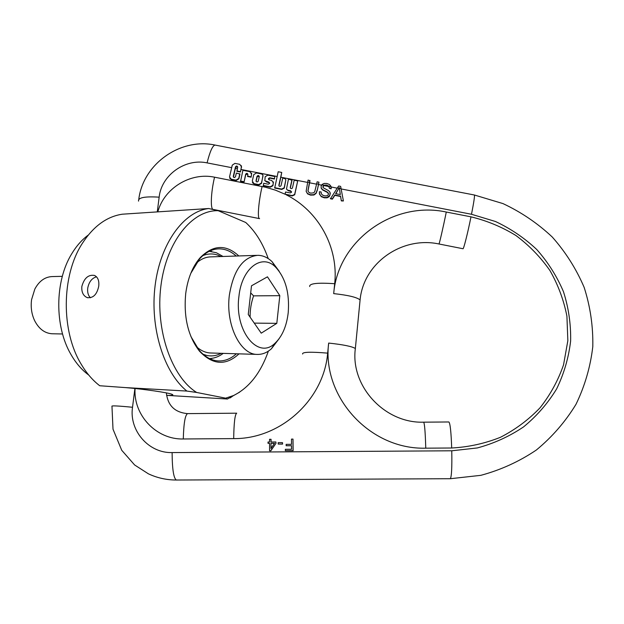 <?xml version="1.0" encoding="UTF-8"?>
<svg xmlns="http://www.w3.org/2000/svg" width="624" height="624" viewBox="0 0 624 624"><rect width="100%" height="100%" fill="white"/><g stroke="black" fill="none" stroke-linecap="round" stroke-linejoin="round"><path stroke-width="0.94" d="M248.258 314.488L251.495 285.8L267.462 276.822L279.809 295.675L276.806 323.349L261.238 333.169L248.258 314.488M238.914 296.501C234.172 331.196 258.359 360.227 275.114 343.13C282.235 336.367 286.603 326.243 288.21 312.749C289.723 293.116 285.527 277.93 275.644 267.181C262.096 253.048 241.699 268.008 238.914 296.501M279.248 271.339L272.017 261.62C267.641 257.486 262.907 255.38 257.813 255.317C242.978 256.885 233.485 270.184 229.351 295.199C225.482 324.605 240.217 354.604 257.119 354.401C262.213 354.588 266.971 352.708 271.409 348.785L279.341 338.38M256.69 255.356L211.068 256.87C205.803 256.909 200.842 259.046 196.186 263.281M202.816 255.653C207.948 253.523 213.049 253.391 218.135 255.263L220.966 256.542M221.161 353.309C216.372 355.852 211.442 356.53 206.357 355.337L203.042 354.237M196.388 346.64C200.772 350.61 205.444 352.724 210.389 352.981L211.013 352.997M209.188 251.308L216.317 252.712L223.041 256.472M223.236 353.371C218.907 356.655 214.305 358.387 209.43 358.55M190.921 336.554L198.986 350.064C204.859 356.905 211.325 360.532 218.384 360.945C224.858 361.187 230.864 358.792 236.395 353.769M190.765 273.406L199.625 258.851C205.592 252.283 212.105 248.953 219.164 248.859C225.287 248.898 230.966 251.293 236.207 256.035M198.986 350.064L199.524 351.218C188.144 336.5 183.534 317.304 185.702 293.639C187.715 278.499 192.543 266.503 200.187 257.665C213.158 244.733 226.036 244.156 238.82 255.949M199.524 351.218C212.722 365.063 225.88 365.945 239 353.855M239.624 392.161L227.448 399.025L225.646 398.167L196.677 392.465L186.888 391.069L125.385 387.59C143.777 389.072 168.652 392.707 172.154 394.368C173.909 395.148 172.263 395.491 167.209 395.39L166.561 395.304M186.888 391.069C163.925 372.684 149.729 327.631 155.142 285.363C160.438 243.04 183.908 211.474 208.736 208.517L218.197 210.709C192.348 209.82 166.413 241.441 160.906 285.901C155.212 330.291 171.803 377.13 196.677 392.465M218.197 210.709L245.739 222.487C255.395 231.356 262.891 243.391 268.234 258.601M225.646 398.167L233.516 395.538C249.023 387.863 260.645 373.058 268.382 351.117M227.448 399.025L167.209 395.39M208.736 208.517L122.288 214.204C106.634 216.559 93.21 226.442 82.033 243.851C61.37 275.933 60.98 331.274 81.19 364.19C86.502 373.16 92.68 380.344 99.731 385.741L125.385 387.59M98.732 286.198C96.954 294.614 93.093 298.405 87.134 297.578C83.195 295.799 81.432 292.094 81.845 286.455C84.162 278.101 88.39 274.427 94.52 275.441C97.898 277.142 99.302 280.73 98.732 286.198M88.234 235.092C81.892 239.772 76.362 246.051 71.643 253.937C54.764 281.26 54.444 326.43 70.933 354.424C75.925 363.145 81.861 370.024 88.741 375.047M52.51 333.77L52.003 333.762C44.663 333.247 38.867 328.864 34.609 320.603C31.606 314.153 30.592 307.172 31.574 299.668L34.835 289.06C39.203 280.964 45.061 276.799 52.408 276.565L62.33 276.338M96.517 276.783C91.853 278.179 88.928 281.962 87.734 288.132C87.274 292.297 88.179 295.511 90.449 297.781M250.115 317.164C250.006 309.949 251.16 302.851 253.586 295.862L279.809 295.675M253.586 295.862L250.692 292.898M254.249 323.115L276.806 323.349M321.235 187.972L322.436 189.517L327.241 192.013L328.318 193.05L328.458 194.228L327.803 195.312L326.43 195.905L324.511 195.85L322.475 195.039L321.305 193.713L321.103 191.942L319.348 191.755L319.566 194.329L321.204 196.318L324.246 197.465L327.023 197.457L329.932 195.32L330.096 192.403L328.606 190.679L323.185 187.723L322.912 186.42L323.981 185.149L326.539 185.024L328.793 186.139L329.339 188.253L331.126 188.471L330.907 186.217L329.41 184.462L326.804 183.464L324.168 183.425L322.132 184.415L321.118 186.202L321.282 188.331L322.483 189.868L327.288 192.364L328.497 193.807M286.525 189.127L288.304 190.694L291.564 191.708M290.324 188.081L292.04 180.203L288.467 179.158L286.486 189.01L287.469 190.117L290.644 190.811L291.439 192.348L290.191 192.917L285.558 192.013L285.059 194.197L292.133 195.577L294.637 194.446L297.703 180.937L294.177 180.25L292.414 188.058C291.26 188.986 290.55 188.752 290.285 187.34L291.954 179.837M285.059 194.197L292.219 195.928L294.715 194.797L297.703 180.937M343.403 200.967L341.328 200.905L340.603 196.498L334.807 195.367L332.389 199.157L330.439 198.775L337.428 187.855L338.965 188.159L335.618 193.666L340.322 194.587L339.409 188.245L341.063 188.557L343.403 200.967L341.305 200.561L340.571 196.154L334.768 195.016L332.35 198.814L330.408 198.432M329.339 188.253L331.165 188.83L331.188 187.465M322.912 187.177L323.879 185.585L328.879 186.553L329.355 187.66M319.324 193.502L321.259 196.669L324.293 197.816L327.07 197.808L329.215 196.685L330.338 193.471M321.142 193.167L321.103 191.942M321.095 187.504L321.282 188.331M318.536 184.548L317.273 190.273L318.942 182.169L318.536 184.548L321.555 185.133M307.983 191.006L309.972 180.788L308.084 180.063L306.134 191.287L307.546 193.861L310.573 195.133L313.958 195.016L316.087 193.401L317.273 190.273M278.936 185.929L280.847 177.224L307.554 182.411M274.583 187.676L281.697 189.064L284.193 187.762L285.839 179.915L285.067 178.651L282.781 178.043L281.026 185.741C279.903 186.794 279.185 186.599 278.881 185.156L281.744 172.45L278.195 171.748L274.693 188.035L281.798 189.423L284.287 188.12L285.831 179.868M229.71 178.269L231.434 179.579L236.207 180.508L238.867 178.815L239.959 174.104L236.34 173.051L235.505 176.67C234.546 177.918 233.805 177.832 233.275 176.405L235.482 166.881C236.441 165.625 237.175 165.719 237.682 167.17L236.964 171.311L240.443 171.99L241.028 169.478L277.118 176.498M233.423 177.146L235.373 168.379L237.315 168.761M292.999 439.093L293.14 450.653L285.34 450.661L285.34 449.303L291.533 449.257L291.517 445.692L286.159 445.731L286.151 444.366L291.509 444.335L291.486 439.109L292.999 439.093L293.054 450.614L285.34 450.661M291.517 445.739L286.159 445.731M282.485 442.619L282.586 444.093L278.187 444.07L278.179 442.65L282.485 442.619L282.485 444.038L278.187 444.07M269.552 443.36L268.016 443.321L268.008 442.026L269.545 442.01L269.545 439.265L271.058 439.312L271.058 442.003M270.941 439.257L270.949 442.003L275.886 441.971L275.995 443.313L270.816 450.801L269.56 450.762L269.552 443.305L268.016 443.321M251.121 177.177L251.597 174.151L249.889 171.678L242.892 170.313L240.575 181.366L244.062 182.044L245.653 174.19C246.667 172.942 247.4 173.066 247.853 174.58L247.634 176.498L251.121 177.177L251.636 173.09M244.062 182.044L245.786 174.556L247.876 174.151M262.985 175.336L261.542 183.378L258.89 184.946L254.085 184.002L252.369 182.621M268.453 179.455L269.818 178.136L274.443 179.041L274.817 176.53L267.821 175.172L265.169 176.717L264.849 180.726L268.78 182.06L269.607 183.433L268.273 184.189L263.679 183.292L263.305 185.804L270.278 187.169L272.906 185.765L273.445 181.873M264.709 180.469L266.495 181.958L269.677 182.894M240.443 171.99L241.433 166.694L239.741 164.323L234.913 163.387L232.261 165.134L229.515 177.013L231.278 179.213L236.051 180.149L238.719 178.448L239.811 173.729M241.028 169.478L241.441 165.742M281.744 172.45L280.847 177.224M337.428 187.855L338.676 186.007L340.657 186.389L341.063 188.557M335.837 193.713L338.965 188.159M339.316 187.582L339.409 188.245M340.298 194.579L339.339 187.941M328.879 186.553L326.578 185.383L323.879 185.585M307.632 182.06L309.457 182.419L307.944 190.804L308.802 192.309L310.705 193.144L313.778 192.816L314.785 191.482L316.664 183.815L318.49 184.174M306.134 191.287L307.476 193.51L310.51 194.782L313.903 194.672L316.033 193.05L317.218 189.922M309.91 180.422L309.457 182.419M318.942 182.169L317.109 181.818L316.664 183.815M236.816 170.937L240.302 171.608M237.697 166.811L235.63 167.271L235.373 168.379M275.995 443.313L270.707 450.754L269.56 450.762M275.886 441.971L275.894 443.266M270.949 443.297L270.956 448.484L274.513 443.274L270.949 443.297L271.073 448.321M274.482 443.329L271.058 443.352M247.494 176.124L250.988 176.803M240.427 180.999L243.922 181.685M252.291 181.054L253.952 183.643L258.765 184.587L261.425 183.019L262.969 176.225L262.766 174.775L261.526 173.956L256.464 172.965L253.757 174.642L252.291 181.054M257.033 176.358L257.033 176.342C258.118 175.11 258.851 175.266 259.225 176.818L258.227 181.186C257.158 182.348 256.425 182.185 256.035 180.687L257.033 176.342M259.272 176.35L257.158 176.717L256.129 181.49M274.443 179.041L274.817 176.53M263.188 185.445L270.169 186.81L272.797 185.406L273.367 182.933L271.729 180.422L269.209 179.907L268.414 178.542L269.701 177.77L274.334 178.675M210.109 250.871L211.747 251.527M211.988 358.332L210.358 358.987M157.287 211.879L159.151 197.168C161.413 175.079 185.227 158.098 207.082 162.887L231.676 167.661M157.841 211.84C164.128 188.159 190.57 172.045 214.555 177.193L265.496 187.223L275.488 190.172L285.067 194.228M286.049 194.719C318.373 210.725 338.707 247.221 334.69 283.717L333.692 293.615C348.184 295.175 356.983 297.281 360.087 299.941L359.954 301.298M302.617 354.026C302.032 351.998 310.378 351.702 327.662 353.129L328.676 343.075C321.727 396.552 369.704 449.834 425.763 448.172L451.69 448.001C468.562 447.104 484.801 443.539 500.417 437.307C515.33 429.64 528.551 419.796 540.056 407.784C550.337 394.742 558.168 380.422 563.55 364.822L567.848 340.688L566.92 316.212C563.768 300.066 558.113 284.848 549.947 270.543C540.493 257.057 529.168 245.388 515.962 235.537C501.93 226.925 486.938 220.693 470.987 216.84L446.285 212.035C393.463 200.522 337.873 240.552 333.692 293.615M327.662 353.129C323.872 399.586 280.691 439.148 233.688 438.61L183.292 438.976C156.406 439.748 133.247 415.21 135.065 388.502M341.141 188.939L471.494 214.274L495.448 221.489C510.689 228.634 524.449 237.97 536.741 249.499C547.927 262.103 556.826 276.151 563.449 291.642C568.581 307.679 570.976 324.113 570.632 340.946C568.682 357.685 564.01 373.667 556.631 388.9C547.802 403.369 536.788 416.029 523.598 426.878C509.395 436.441 493.974 443.461 477.321 447.946L451.768 450.793L172.115 452.579C148.637 453.305 128.965 430.537 132.522 407.269L134.901 388.487M331.133 186.989L337.217 188.175M309.52 182.793L316.586 184.166M471.494 214.274C473.819 202.465 474.786 196.037 474.412 195.008L474.365 195M207.082 162.887C209.945 151.468 212.605 145.525 215.069 145.064L215.257 145.103M159.151 197.168C144.862 196.271 137.998 197.59 138.544 201.115M211.903 209.212L213.275 209.438C210.241 209.742 210.834 192.637 214.555 177.193M213.275 209.438L259.592 218.634C257.221 219.071 258.484 202.028 262.103 186.49M309.683 286.525C309.208 283.46 317.546 282.524 334.69 283.717M328.676 343.075C343.27 344.643 352.162 346.453 355.352 348.512L355.251 349.518M425.763 448.172C425.287 431.995 424.577 423.329 423.634 422.175C384.766 423.548 350.228 386.186 355.352 348.512L360.087 299.941C363.464 262.938 402.059 236.036 438.929 243.976C439.132 244.959 443.063 227.963 446.285 212.035M451.69 448.001C451.113 431.8 450.169 423.127 448.851 421.964L423.68 422.175M470.987 216.84C467.813 232.814 463.523 249.779 462.961 248.726L438.953 243.984M236.707 413.189C234.936 414.328 233.93 422.799 233.688 438.61M236.605 413.189L187.637 413.618C185.164 414.757 183.713 423.212 183.292 438.976M132.522 407.269C117.881 405.834 111.033 405.522 111.969 406.333L113.006 429.195L121.727 450.271L134.612 464.966L148.387 473.819C157.209 477.937 166.522 480.004 176.319 480.028L176.467 480.028M172.115 452.579C172.216 469.045 173.612 478.187 176.319 480.028L450.232 478.717M451.768 450.793C452.072 467.524 451.589 476.83 450.31 478.717L480.839 475.332C500.776 469.966 519.269 461.534 536.328 450.037C552.17 436.972 565.399 421.723 576.007 404.29C584.867 385.952 590.46 366.717 592.8 346.593C593.198 326.36 590.32 306.634 584.165 287.414C576.248 268.866 565.601 252.065 552.24 236.995C537.56 223.228 521.141 212.098 502.96 203.588L474.412 195.008L215.069 145.064C180.43 137.584 143.075 163.925 138.778 199.337M338.988 188.518L339.44 188.604M328.84 186.194L331.048 186.623M321.773 184.821L323.833 185.219M241.535 167.365L241.379 166.959M235.63 167.271L235.482 166.881M275.114 343.13L271.409 348.785M275.644 267.181L272.017 261.62M219.164 248.859L217.784 248.906M199.625 258.851L200.187 257.665M233.516 395.538L230.147 397.909M62.556 333.973L52.003 333.762M87.945 297.804L87.134 297.578M210.389 352.981L257.119 354.401M166.382 392.902C167.747 405.522 174.782 412.433 187.504 413.618M241.433 166.694L241.589 167.107"/></g></svg>
